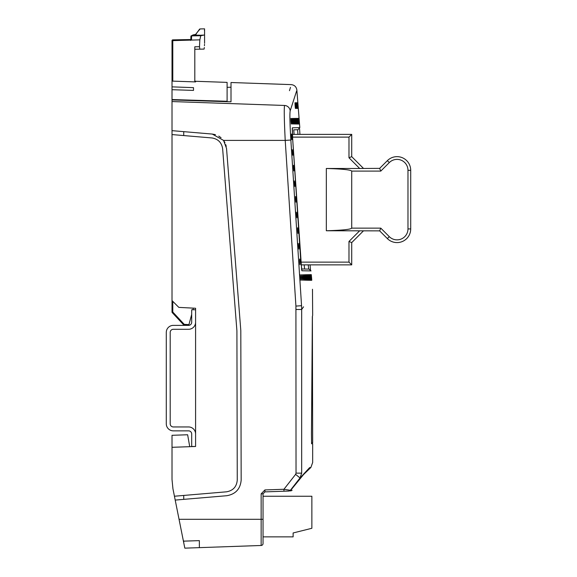 <?xml version="1.0" encoding="UTF-8"?>
<svg xmlns="http://www.w3.org/2000/svg" width="577" height="577" viewBox="0 0 577 577"><rect width="100%" height="100%" fill="white"/><g stroke="black" fill="none" stroke-linecap="round" stroke-linejoin="round"><path stroke-width="0.87" d="M379.652 230.872L326.322 230.757C342.211 230.31 350.672 229.437 351.718 228.139L380.784 228.139L379.652 230.872L387.369 238.589A13.675 13.675 0 0 0 410.709 228.918A13.675 13.675 0 0 1 387.369 238.589L389.302 236.657L380.784 228.139L389.302 236.657A10.941 10.941 0 0 0 407.975 228.918L407.975 170.323A10.941 10.941 0 0 0 389.302 162.584L380.784 171.102L351.718 171.102L351.718 228.139M389.302 162.584L387.369 160.651L379.652 168.369L359.687 168.484L348.984 157.781L348.984 137.117L292.553 137.117M351.718 171.102L351.718 171.102C350.672 169.804 342.211 168.931 326.322 168.484L326.322 230.757M363.438 230.872L351.718 242.592L351.718 264.865L301.079 264.865M292.402 134.383L351.718 134.383L351.718 156.648L363.438 168.369M326.322 168.484L359.687 168.484M407.975 170.323L410.709 170.323A13.675 13.675 0 0 0 387.369 160.651A13.675 13.675 0 0 1 410.709 170.323L410.709 228.918L407.975 228.918M300.855 262.124L348.984 262.124L351.718 264.865M348.984 262.124L348.984 241.46L351.718 242.592M351.718 134.383L348.984 137.117M351.718 156.648L348.984 157.781M379.652 168.369L380.784 171.102M188.686 325.378L184.207 325.139A0.779 0.779 0 0 1 183.681 324.894L172.227 312.575L172.783 312.042L184.236 324.361L188.946 324.606L191.687 314.386M192.927 309.755L193.36 308.147M188.946 324.606L188.737 325.378M194.81 81.884L194.81 46.787L199.491 46.708L199.822 49.16L204.107 49.088L194.889 49.247M195.646 34.577A0.779 0.62 -144.3 0 1 195.747 34.295L195.747 34.295A0.779 0.62 -144.3 0 1 196.368 34.079C201.308 27.278 201.308 27.278 196.368 34.079L191.672 35.889L200.753 35.731L199.844 39.849L172.018 40.65L172.018 46.917L172.018 40.967A0.779 0.779 0 0 1 172.783 40.188L190.518 39.568A0.389 0.389 180 0 0 190.9 39.178L190.561 39.568L190.9 39.178A0.389 0.389 0 0 1 190.9 39.214M199.844 39.849L199.491 46.708M204.431 45.706L204.51 44.386M204.33 47.509C204.655 41.933 204.655 41.933 204.33 47.509L204.107 49.088L204.33 47.509M200.753 35.731L203.948 35.082C204.77 26.809 204.77 26.809 203.948 35.082L191.788 35.637A0.779 0.75 -92.1 0 0 191.766 35.637L191.766 35.637A0.779 0.75 -92.1 0 0 191.752 35.637M204.446 30.026L204.402 30.494M199.361 29.954L199.88 29.254M172.018 47.163L172.018 49.196L172.783 49.391M172.783 301.345L172.783 312.042L172.018 312.042A0.779 0.779 0 0 0 172.227 312.575A0.779 0.779 0 0 1 172.018 312.042L172.018 130.654L212.271 134.066L223.566 140.406L226.53 148.412L240.804 330.462L241.164 480.136C240.357 488.964 235.582 494.157 226.855 495.708L175.206 500.086L172.927 488.69L172.018 479.494L172.018 447.305L195.589 446.483L195.589 308.262L178.82 307.382L172.018 300.581M193.504 87.654L193.504 90.401L193.504 87.654L172.018 86.86L172.018 40.967M172.018 40.65A0.779 0.779 0 0 1 172.783 39.863L190.626 39.553L172.783 39.863A0.779 0.779 180 0 0 172.018 40.65A0.779 0.779 0 0 1 172.783 39.863L172.783 81.126M184.207 325.139L184.236 324.361L183.681 324.894A0.779 0.779 0 0 0 184.207 325.139M190.9 36.668A0.779 0.779 180 0 1 191.672 35.889L191.405 40.001L190.814 39.734L190.9 36.423A0.779 0.779 180 0 1 191.672 35.644M190.612 40.426L190.518 39.878A0.389 0.389 180 0 0 190.547 39.878L190.814 39.734M198.95 30.256L198.358 31.043M199.361 35.161L192.754 35.276A0.779 0.462 -121.7 0 0 192.357 35.255L192.357 35.255A0.779 0.462 -121.7 0 0 192.206 35.514M191.672 39.135L190.9 39.481M263.04 536.877L293.123 536.877L293.123 532.968L311.868 528.28L311.868 496.249L263.04 496.249M191.55 540.873L183.421 541.161L199.361 540.627L199.361 547.645L184.82 548.15L183.421 541.161M183.738 499.357L183.738 495.441M195.589 309.755L191.687 309.755L191.687 322.255A3.123 3.123 0 0 1 188.556 325.378L173.324 325.378A7.032 7.032 0 0 0 166.291 332.41L166.291 423.821A7.032 7.032 0 0 0 173.324 430.853L188.556 430.853A3.123 3.123 0 0 1 191.687 433.983L191.687 446.483L195.589 446.483L189.732 446.685L187.633 434.762L172.018 435.303L172.018 447.305M227.1 101.682L227.1 82.381L195.589 81.278M183.738 135.566L183.738 131.643M172.018 81.105L195.589 81.912L195.589 81.213L194.81 81.184M195.589 81.912L195.589 81.328M172.018 86.86L172.018 130.654M174.434 496.227L226.523 491.813C233.072 490.652 236.649 486.757 237.255 480.136L236.909 330.765L222.635 148.722C221.655 142.562 218.092 138.97 211.939 137.953L172.018 134.571M183.738 540.851L183.695 542.524M227.1 101.271L172.018 99.547M193.504 90.401L172.018 89.702M194.81 81.234L195.589 81.256M183.738 446.894L186.292 446.807M294.082 129.811L297.898 129.746L299.809 127.64L296.859 90.019C296.34 86.795 294.465 84.999 291.219 84.617L231.002 82.518L231.002 101.804L172.018 99.936M226.242 146.407L225.78 144.712M224.929 142.649L223.566 140.406L285.218 140.406C284.237 120.766 284.007 109.111 284.526 105.461C293.635 77.679 293.635 77.679 284.526 105.461L172.018 101.552M221.056 137.715L218.777 136.107M215.452 134.672L212.271 134.066M296.578 91.079L290.166 110.899C289.647 113.95 289.878 123.658 290.858 140.031L285.218 140.406L295.922 306.084L301.555 305.709L300.934 296.102M295.265 105.591C295.489 109.37 295.446 109.37 295.121 105.591C294.897 101.812 294.941 101.812 295.265 105.591C295.489 109.37 295.446 109.37 295.121 105.591C294.897 101.812 294.941 101.812 295.265 105.591M297.948 105.591C298.23 109.37 298.222 109.37 297.912 105.591C297.631 101.812 297.638 101.812 297.948 105.591C298.23 109.37 298.222 109.37 297.912 105.591C297.631 101.812 297.638 101.812 297.948 105.591M298.035 105.591C298.323 109.37 298.323 109.37 298.02 105.591C298.323 109.37 298.323 109.37 298.02 105.591C297.732 101.812 297.732 101.812 298.035 105.591C297.732 101.812 297.732 101.812 298.035 105.591M298.078 105.591C298.374 109.37 298.374 109.37 298.071 105.591C297.775 101.812 297.782 101.812 298.078 105.591C298.374 109.37 298.374 109.37 298.071 105.591C297.775 101.812 297.782 101.812 298.078 105.591M291.277 121.213C291.443 124.993 291.356 124.993 291.017 121.213C290.858 117.434 290.938 117.434 291.277 121.213C291.443 124.993 291.356 124.993 291.017 121.213C290.858 117.434 290.938 117.434 291.277 121.213M292.243 121.213C292.416 124.993 292.337 124.993 292.005 121.213C291.832 117.441 291.912 117.441 292.243 121.213C292.416 124.993 292.337 124.993 292.005 121.213C291.832 117.441 291.912 117.441 292.243 121.213M293.145 121.213C293.332 124.993 293.26 124.993 292.928 121.213C292.741 117.441 292.813 117.441 293.145 121.213C293.332 124.993 293.26 124.993 292.928 121.213C292.741 117.441 292.813 117.441 293.145 121.213M293.981 121.213C294.176 124.993 294.111 124.993 293.78 121.213C293.585 117.441 293.657 117.441 293.981 121.213C294.176 124.993 294.111 124.993 293.78 121.213C293.585 117.441 293.657 117.441 293.981 121.213M294.753 121.213C294.955 124.993 294.897 124.993 294.566 121.213C294.364 117.441 294.429 117.441 294.753 121.213C294.955 124.993 294.897 124.993 294.566 121.213C294.364 117.441 294.429 117.441 294.753 121.213M295.46 121.213C295.676 124.993 295.619 124.993 295.287 121.213C295.078 117.441 295.135 117.441 295.46 121.213C295.676 124.993 295.619 124.993 295.287 121.213C295.078 117.441 295.135 117.441 295.46 121.213M296.102 121.213C296.326 124.993 296.275 124.993 295.951 121.213C295.727 117.441 295.777 117.441 296.102 121.213C296.326 124.993 296.275 124.993 295.951 121.213C295.727 117.441 295.777 117.441 296.102 121.213M296.686 121.213C296.917 124.993 296.866 124.993 296.549 121.213C296.318 117.441 296.362 117.441 296.686 121.213C296.917 124.993 296.866 124.993 296.549 121.213C296.318 117.441 296.362 117.441 296.686 121.213M299.218 121.213C299.506 124.993 299.499 124.993 299.196 121.213C299.506 124.993 299.499 124.993 299.196 121.213C298.908 117.441 298.915 117.441 299.218 121.213C298.908 117.441 298.915 117.441 299.218 121.213M299.29 121.213C299.578 124.993 299.578 124.993 299.275 121.213C299.578 124.993 299.578 124.993 299.275 121.213C298.987 117.441 298.987 117.441 299.29 121.213C298.987 117.441 298.987 117.441 299.29 121.213M299.304 121.213C299.6 124.993 299.6 124.993 299.304 121.213C299.009 117.441 299.009 117.441 299.304 121.213M291.789 136.843C291.948 140.622 291.861 140.622 291.522 136.843C291.363 133.063 291.45 133.063 291.789 136.843C291.948 140.622 291.861 140.622 291.522 136.843C291.363 133.063 291.45 133.063 291.789 136.843M292.272 152.472C292.424 156.244 292.33 156.244 291.991 152.472C291.839 148.693 291.933 148.693 292.272 152.472C292.424 156.244 292.33 156.244 291.991 152.472C291.839 148.693 291.933 148.693 292.272 152.472M293.34 152.472C293.505 156.244 293.419 156.244 293.08 152.472C292.914 148.693 293.008 148.693 293.34 152.472C293.505 156.244 293.419 156.244 293.08 152.472C292.914 148.693 293.008 148.693 293.34 152.472M293.837 168.095C293.996 171.874 293.902 171.874 293.563 168.095C293.412 164.315 293.498 164.315 293.837 168.095C293.996 171.874 293.902 171.874 293.563 168.095C293.412 164.315 293.498 164.315 293.837 168.095M294.299 183.724C294.45 187.503 294.357 187.503 294.018 183.724C293.866 179.945 293.96 179.945 294.299 183.724C294.45 187.503 294.357 187.503 294.018 183.724C293.866 179.945 293.96 179.945 294.299 183.724M295.41 183.724C295.568 187.503 295.474 187.503 295.135 183.724C294.977 179.945 295.071 179.945 295.41 183.724C295.568 187.503 295.474 187.503 295.135 183.724C294.977 179.945 295.071 179.945 295.41 183.724M295.886 199.346C296.044 203.126 295.943 203.126 295.604 199.346C295.453 195.567 295.547 195.567 295.886 199.346C296.044 203.126 295.943 203.126 295.604 199.346C295.453 195.567 295.547 195.567 295.886 199.346M296.333 214.976C296.484 218.755 296.383 218.755 296.037 214.976C295.893 211.196 295.994 211.196 296.333 214.976C296.484 218.755 296.383 218.755 296.037 214.976C295.893 211.196 295.994 211.196 296.333 214.976M297.472 214.976C297.631 218.755 297.537 218.755 297.191 214.976C297.04 211.196 297.133 211.196 297.472 214.976C297.631 218.755 297.537 218.755 297.191 214.976C297.04 211.196 297.133 211.196 297.472 214.976M297.934 230.598C298.085 234.377 297.992 234.377 297.645 230.598C297.494 226.819 297.595 226.819 297.934 230.598C298.085 234.377 297.992 234.377 297.645 230.598C297.494 226.819 297.595 226.819 297.934 230.598M295.799 105.591C296.037 109.37 295.994 109.37 295.669 105.591C295.438 101.812 295.482 101.812 295.799 105.591C296.037 109.37 295.994 109.37 295.669 105.591C295.438 101.812 295.482 101.812 295.799 105.591M297.205 121.213C297.443 124.993 297.4 124.993 297.083 121.213C296.845 117.441 296.888 117.441 297.205 121.213C297.443 124.993 297.4 124.993 297.083 121.213C296.845 117.441 296.888 117.441 297.205 121.213M308.796 277.479C309.027 281.259 308.969 281.259 308.637 277.479C308.414 273.7 308.464 273.7 308.796 277.479C309.027 281.259 308.969 281.259 308.637 277.479C308.414 273.7 308.464 273.7 308.796 277.479M296.693 105.591C296.946 109.37 296.917 109.37 296.6 105.591C296.347 101.812 296.376 101.812 296.693 105.591C296.946 109.37 296.917 109.37 296.6 105.591C296.347 101.812 296.376 101.812 296.693 105.591M298.367 246.228C298.511 250.007 298.41 250.007 298.064 246.228C297.92 242.448 298.02 242.448 298.367 246.228C298.511 250.007 298.41 250.007 298.064 246.228C297.92 242.448 298.02 242.448 298.367 246.228M299.542 246.228C299.694 250.007 299.6 250.007 299.254 246.228C299.102 242.448 299.196 242.448 299.542 246.228C299.694 250.007 299.6 250.007 299.254 246.228C299.102 242.448 299.196 242.448 299.542 246.228M297.054 105.591C297.314 109.37 297.285 109.37 296.967 105.591C296.715 101.812 296.744 101.812 297.054 105.591C297.314 109.37 297.285 109.37 296.967 105.591C296.715 101.812 296.744 101.812 297.054 105.591M297.357 105.591C297.624 109.37 297.602 109.37 297.292 105.591C297.025 101.812 297.047 101.812 297.357 105.591C297.624 109.37 297.602 109.37 297.292 105.591C297.025 101.812 297.047 101.812 297.357 105.591M297.609 105.591C297.883 109.37 297.862 109.37 297.552 105.591C297.278 101.812 297.299 101.812 297.609 105.591C297.883 109.37 297.862 109.37 297.552 105.591C297.278 101.812 297.299 101.812 297.609 105.591M298.064 121.213C298.323 124.993 298.287 124.993 297.97 121.213C297.718 117.441 297.746 117.441 298.064 121.213C298.323 124.993 298.287 124.993 297.97 121.213C297.718 117.441 297.746 117.441 298.064 121.213M298.41 121.213C298.67 124.993 298.641 124.993 298.331 121.213C298.064 117.441 298.093 117.441 298.41 121.213C298.67 124.993 298.641 124.993 298.331 121.213C298.064 117.441 298.093 117.441 298.41 121.213M298.691 121.213C298.965 124.993 298.944 124.993 298.626 121.213C298.359 117.441 298.381 117.441 298.691 121.213C298.965 124.993 298.944 124.993 298.626 121.213C298.359 117.441 298.381 117.441 298.691 121.213M298.922 121.213C299.196 124.993 299.182 124.993 298.872 121.213C298.597 117.441 298.612 117.441 298.922 121.213C299.196 124.993 299.182 124.993 298.872 121.213C298.597 117.441 298.612 117.441 298.922 121.213M296.275 105.591C296.52 109.37 296.484 109.37 296.167 105.591C295.922 101.812 295.958 101.812 296.275 105.591C296.52 109.37 296.484 109.37 296.167 105.591C295.922 101.812 295.958 101.812 296.275 105.591M297.667 121.213C297.912 124.993 297.876 124.993 297.559 121.213C297.314 117.441 297.35 117.441 297.667 121.213C297.912 124.993 297.876 124.993 297.559 121.213C297.314 117.441 297.35 117.441 297.667 121.213M309.387 277.479C309.618 281.259 309.575 281.259 309.243 277.479C309.005 273.7 309.056 273.7 309.387 277.479C309.618 281.259 309.575 281.259 309.243 277.479C309.005 273.7 309.056 273.7 309.387 277.479M309.899 277.479C310.145 281.259 310.109 281.259 309.777 277.479C309.539 273.7 309.575 273.7 309.899 277.479C310.145 281.259 310.109 281.259 309.777 277.479C309.539 273.7 309.575 273.7 309.899 277.479M310.354 277.479C310.606 281.259 310.57 281.259 310.246 277.479C309.993 273.7 310.029 273.7 310.354 277.479C310.606 281.259 310.57 281.259 310.246 277.479C309.993 273.7 310.029 273.7 310.354 277.479M310.729 277.479C310.989 281.259 310.96 281.259 310.642 277.479C310.383 273.7 310.412 273.7 310.729 277.479C310.989 281.259 310.96 281.259 310.642 277.479C310.383 273.7 310.412 273.7 310.729 277.479M311.032 277.479C311.306 281.259 311.284 281.259 310.967 277.479C310.7 273.7 310.722 273.7 311.032 277.479C311.306 281.259 311.284 281.259 310.967 277.479C310.7 273.7 310.722 273.7 311.032 277.479M297.804 105.591C298.085 109.37 298.071 109.37 297.761 105.591C297.48 101.812 297.494 101.812 297.804 105.591C298.085 109.37 298.071 109.37 297.761 105.591C297.48 101.812 297.494 101.812 297.804 105.591M299.99 261.85C300.134 265.629 300.033 265.629 299.687 261.85C299.542 258.078 299.643 258.078 299.99 261.85C300.134 265.629 300.033 265.629 299.687 261.85C299.542 258.078 299.643 258.078 299.99 261.85M299.095 121.213C299.376 124.993 299.369 124.993 299.059 121.213C298.778 117.441 298.792 117.441 299.095 121.213C299.376 124.993 299.369 124.993 299.059 121.213C298.778 117.441 298.792 117.441 299.095 121.213M311.27 277.479C311.551 281.259 311.53 281.259 311.219 277.479C310.945 273.7 310.96 273.7 311.27 277.479C311.551 281.259 311.53 281.259 311.219 277.479C310.945 273.7 310.96 273.7 311.27 277.479M300.401 277.479C300.538 281.259 300.437 281.259 300.09 277.479C299.946 273.7 300.047 273.7 300.401 277.479C300.538 281.259 300.437 281.259 300.09 277.479C299.946 273.7 300.047 273.7 300.401 277.479M301.605 277.479C301.757 281.259 301.656 281.259 301.309 277.479C301.158 273.7 301.259 273.7 301.605 277.479C301.757 281.259 301.656 281.259 301.309 277.479C301.158 273.7 301.259 273.7 301.605 277.479M302.745 277.479C302.903 281.259 302.81 281.259 302.463 277.479C302.305 273.7 302.398 273.7 302.745 277.479C302.903 281.259 302.81 281.259 302.463 277.479C302.305 273.7 302.398 273.7 302.745 277.479M303.812 277.479C303.985 281.259 303.899 281.259 303.552 277.479C303.387 273.7 303.473 273.7 303.812 277.479C303.985 281.259 303.899 281.259 303.552 277.479C303.387 273.7 303.473 273.7 303.812 277.479M304.815 277.479C304.995 281.259 304.916 281.259 304.569 277.479C304.396 273.7 304.476 273.7 304.815 277.479C304.995 281.259 304.916 281.259 304.569 277.479C304.396 273.7 304.476 273.7 304.815 277.479M305.752 277.479C305.94 281.259 305.868 281.259 305.522 277.479C305.334 273.7 305.413 273.7 305.752 277.479C305.94 281.259 305.868 281.259 305.522 277.479C305.334 273.7 305.413 273.7 305.752 277.479M306.618 277.479C306.813 281.259 306.748 281.259 306.409 277.479C306.207 273.7 306.279 273.7 306.618 277.479C306.813 281.259 306.748 281.259 306.409 277.479C306.207 273.7 306.279 273.7 306.618 277.479M307.411 277.479C307.62 281.259 307.555 281.259 307.216 277.479C307.014 273.7 307.072 273.7 307.411 277.479C307.62 281.259 307.555 281.259 307.216 277.479C307.014 273.7 307.072 273.7 307.411 277.479M308.14 277.479C308.356 281.259 308.298 281.259 307.967 277.479C307.743 273.7 307.808 273.7 308.14 277.479C308.356 281.259 308.298 281.259 307.967 277.479C307.743 273.7 307.808 273.7 308.14 277.479M311.436 277.479C311.724 281.259 311.71 281.259 311.4 277.479C311.118 273.7 311.133 273.7 311.436 277.479C311.724 281.259 311.71 281.259 311.4 277.479C311.118 273.7 311.133 273.7 311.436 277.479M311.53 277.479C311.825 281.259 311.818 281.259 311.515 277.479C311.227 273.7 311.234 273.7 311.53 277.479C311.825 281.259 311.818 281.259 311.515 277.479C311.227 273.7 311.234 273.7 311.53 277.479C311.854 281.259 311.854 281.259 311.558 277.479C311.263 273.7 311.263 273.7 311.558 277.479M310.635 270.901L301.93 270.772L300.711 260.119L292.626 138.278L292.373 127.791L299.506 127.647M310.065 264.865L310.491 269.697L310.065 264.865M299.557 128.765L299.946 134.383L299.557 128.765M290.858 140.031L301.555 305.709C316.124 283.812 316.124 283.812 301.555 305.709L301.677 309.488L303.538 306.827M301.677 327.823L301.677 309.488C316.319 288.601 316.319 288.601 301.677 309.488L301.677 473.14C316.311 457.994 316.311 457.994 301.677 473.14L296.03 473.14L295.922 306.084M290.462 87.365L289.474 90.683M175.206 500.086L183.414 541.125M301.677 473.14L300.026 477.958L295.612 474.352L296.03 473.14M312.431 316.016L311.465 433.615L311.587 443.763L312.662 443.763L311.587 443.763L312.662 443.763L312.662 462.502L310.88 467.464L300.026 477.958L290.375 490.299C292.698 490.241 292.698 490.241 290.375 490.299A1.955 1.955 88 0 1 288.904 491.049L283.949 491.222L283.949 489.267L290.375 490.299M301.677 359.175L301.677 340.545M261.15 545.481A1.955 1.955 0 0 0 263.04 543.534A1.955 1.955 0 0 1 261.15 545.481L261.15 493.84L264.922 489.931L264.922 491.885L283.949 491.222L264.922 491.885L263.04 493.84L263.04 543.534A1.955 1.955 0 0 1 261.15 545.481L199.361 547.645L199.361 540.627M283.949 491.222L285.427 491.171M287.606 491.092L287.966 491.077M288.904 491.049C291.241 490.969 291.241 490.969 288.904 491.049M306.228 471.279L290.945 489.996L301.995 475.859L309.582 467.651L310.88 467.464M304.194 264.865L304.591 269.026L304.194 264.865M294.075 134.383L293.78 129.818L294.068 134.383M301.533 268.976L309.128 269.106L311.039 270.909M308.724 269.098L308.226 264.865M297.956 134.383L297.595 129.753M301.93 270.772A1.955 1.955 -89 0 0 301.699 269.978M301.684 270L292.626 138.278M294.991 484.896L293.578 486.627L295.013 484.896M293.635 486.555L293.051 487.284M294.587 485.408L293.895 486.245L294.587 485.408M293.029 487.313L293.65 486.555M302.37 475.816L298.201 480.901L302.031 475.816M295.092 484.767L293.354 486.887L295.092 484.767M312.352 316.939L311.479 433.868L311.587 442.847L312.662 442.847L311.566 442.689M195.589 446.483L195.589 433.983A7.032 7.032 0 0 0 188.556 426.951L173.324 426.951A3.123 3.123 0 0 1 170.201 423.821L170.201 332.41A3.123 3.123 0 0 1 173.324 329.287L188.556 329.287A7.032 7.032 0 0 0 195.589 322.255M348.984 241.46L359.687 230.757M389.302 236.657L380.784 228.139M290.166 110.899A5.857 5.828 -160.4 0 0 284.526 105.461M263.04 519.3L179.05 519.3M264.922 489.931L283.949 489.267L295.612 474.352M301.677 309.488L296.03 309.488M263.04 493.84L261.15 493.84M292.272 128.541A1.955 1.955 -91 0 0 292.373 127.791M204.575 43.304L204.575 28.85L200.132 28.929C197.998 30.754 202.303 25.698 195.747 34.295L192.357 35.255M191.766 35.637L190.9 36.423L191.766 35.637M192.379 35.24L193.49 34.771M194.932 34.584L195.747 34.295L199.361 29.708M227.1 87.343L231.002 87.214M298.439 118.285L298.85 118.285M312.482 289.257L312.662 315.518M292.113 490.277L290.678 490.984M292.265 128.512L292.633 138.278M312.662 442.847L312.381 316.441"/></g></svg>
